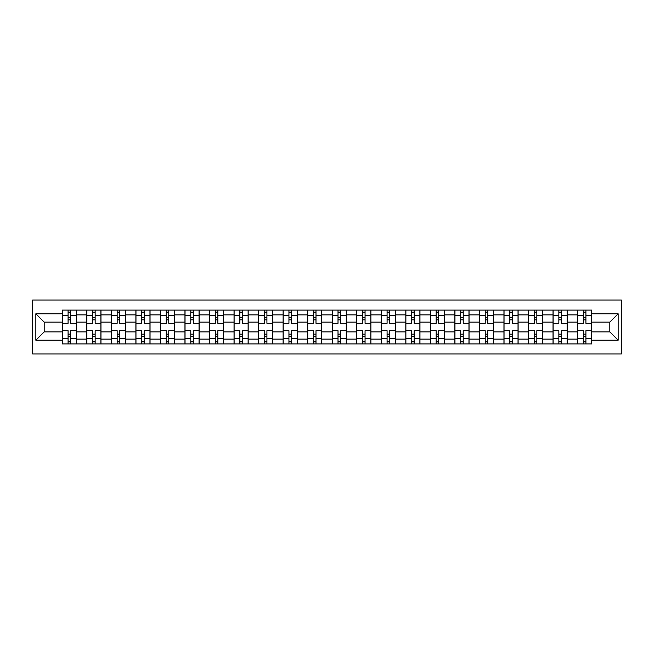 <?xml version="1.0" encoding="UTF-8"?>
<svg xmlns="http://www.w3.org/2000/svg" width="654" height="654" viewBox="0 0 654 654"><rect width="100%" height="100%" fill="white"/><g stroke="black" fill="none" stroke-linecap="round" stroke-linejoin="round"><path stroke-width="0.98" d="M32.7 353.978L621.3 353.978L621.3 300.022L32.7 300.022L32.7 353.978M86.81 343.906L86.81 314.885L76.428 314.885L76.428 343.906M76.428 314.885L76.428 310.094M86.81 314.885L86.81 310.094M100.969 310.094L100.969 343.906M111.352 343.906L111.352 310.094M125.503 310.094L125.503 343.906M135.885 343.906L135.885 310.094M150.044 310.094L150.044 343.906M160.426 343.906L160.426 310.094M174.577 310.094L174.577 343.906M184.959 343.906L184.959 310.094M199.118 310.094L199.118 343.906M209.501 343.906L209.501 310.094M223.66 310.094L223.66 343.906M234.042 343.906L234.042 310.094M248.193 310.094L248.193 343.906M258.575 343.906L258.575 310.094M272.734 310.094L272.734 343.906M283.117 343.906L283.117 310.094M297.268 310.094L297.268 343.906M307.65 343.906L307.65 310.094M321.809 310.094L321.809 343.906M332.191 343.906L332.191 310.094M346.35 310.094L346.35 343.906M356.732 343.906L356.732 310.094M370.883 310.094L370.883 343.906M381.266 343.906L381.266 310.094M395.425 310.094L395.425 343.906M405.807 343.906L405.807 310.094M419.958 310.094L419.958 343.906M430.34 343.906L430.34 310.094M444.499 310.094L444.499 343.906M454.882 343.906L454.882 310.094M469.041 310.094L469.041 343.906M479.423 343.906L479.423 310.094M493.574 310.094L493.574 343.906M503.956 343.906L503.956 310.094M518.115 310.094L518.115 343.906M528.497 343.906L528.497 310.094M542.648 310.094L542.648 343.906M553.031 343.906L553.031 310.094M567.19 310.094L567.19 343.906M577.572 343.906L577.572 310.094M577.572 331.872L567.19 331.872M553.031 331.872L542.648 331.872M528.497 331.872L518.115 331.872M503.956 331.872L493.574 331.872M479.423 331.872L469.041 331.872M454.882 331.872L444.499 331.872M430.34 331.872L419.958 331.872M405.807 331.872L395.425 331.872M381.266 331.872L370.883 331.872M356.732 331.872L346.35 331.872M332.191 331.872L321.809 331.872M307.65 331.872L297.268 331.872M283.117 331.872L272.734 331.872M258.575 331.872L248.193 331.872M234.042 331.872L223.66 331.872M209.501 331.872L199.118 331.872M184.959 331.872L174.577 331.872M160.426 331.872L150.044 331.872M135.885 331.872L125.503 331.872M111.352 331.872L100.969 331.872M86.81 331.872L76.428 331.872M577.572 322.128L567.19 322.128M553.031 322.128L542.648 322.128M528.497 322.128L518.115 322.128M503.956 322.128L493.574 322.128M479.423 322.128L469.041 322.128M454.882 322.128L444.499 322.128M430.34 322.128L419.958 322.128M405.807 322.128L395.425 322.128M381.266 322.128L370.883 322.128M356.732 322.128L346.35 322.128M332.191 322.128L321.809 322.128M307.65 322.128L297.268 322.128M283.117 322.128L272.734 322.128M258.575 322.128L248.193 322.128M234.042 322.128L223.66 322.128M209.501 322.128L199.118 322.128M184.959 322.128L174.577 322.128M160.426 322.128L150.044 322.128M135.885 322.128L125.503 322.128M111.352 322.128L100.969 322.128M86.81 322.128L76.428 322.128M44.186 331.872L62.269 331.872L62.269 322.128L44.186 322.128L44.186 331.872L35.847 340.211L35.847 313.789L62.269 313.789L62.269 322.128M591.731 322.128L591.731 331.872L609.814 331.872L609.814 322.128L591.731 322.128L591.731 310.094L62.269 310.094L62.269 313.789M591.731 313.789L618.153 313.789L618.153 340.211L591.731 340.211L591.731 331.872M62.269 331.872L62.269 343.906L591.731 343.906L591.731 340.211M62.269 340.211L35.847 340.211M70.607 341.552L68.09 341.552M68.09 312.448L70.607 312.448M95.149 341.552L92.631 341.552M92.631 312.448L95.149 312.448M119.682 341.552L117.164 341.552M117.164 312.448L119.682 312.448M144.223 341.552L141.705 341.552M141.705 312.448L144.223 312.448M168.765 341.552L166.247 341.552M166.247 312.448L168.765 312.448M193.298 341.552L190.78 341.552M190.78 312.448L193.298 312.448M217.839 341.552L215.321 341.552M215.321 312.448L217.839 312.448M242.372 341.552L239.854 341.552M239.854 312.448L242.372 312.448M266.914 341.552L264.396 341.552M264.396 312.448L266.914 312.448M291.455 341.552L288.937 341.552M288.937 312.448L291.455 312.448M315.988 341.552L313.47 341.552M313.47 312.448L315.988 312.448M340.53 341.552L338.012 341.552M338.012 312.448L340.53 312.448M365.063 341.552L362.545 341.552M362.545 312.448L365.063 312.448M389.604 341.552L387.086 341.552M387.086 312.448L389.604 312.448M414.146 341.552L411.628 341.552M411.628 312.448L414.146 312.448M438.679 341.552L436.161 341.552M436.161 312.448L438.679 312.448M463.22 341.552L460.702 341.552M460.702 312.448L463.22 312.448M487.753 341.552L485.235 341.552M485.235 312.448L487.753 312.448M512.295 341.552L509.777 341.552M509.777 312.448L512.295 312.448M536.836 341.552L534.318 341.552M534.318 312.448L536.836 312.448M561.369 341.552L558.851 341.552M558.851 312.448L561.369 312.448M585.91 341.552L583.393 341.552M583.393 312.448L585.91 312.448M35.847 313.789L44.186 322.128M609.814 331.872L618.153 340.211M609.814 322.128L618.153 313.789M76.346 343.906L76.346 323.305L70.607 323.305L70.607 310.094M68.09 310.094L68.09 323.305L62.351 323.305L62.351 310.094M76.346 323.305L76.346 310.094M62.351 343.906L62.351 330.695L68.09 330.695L68.09 343.906M70.607 343.906L70.607 330.695L76.346 330.695M68.09 319.847L70.607 319.847M62.351 330.695L62.351 323.305M70.607 334.153L68.09 334.153M70.607 341.862L68.09 341.862M68.09 336.205L70.607 336.205M70.607 317.795L68.09 317.795M68.09 312.138L70.607 312.138M100.888 343.906L100.888 323.305L95.149 323.305L95.149 310.094M92.631 310.094L92.631 323.305L86.892 323.305L86.892 310.094M100.888 323.305L100.888 310.094M86.892 343.906L86.892 330.695L92.631 330.695L92.631 343.906M95.149 343.906L95.149 330.695L100.888 330.695M92.631 319.847L95.149 319.847M86.892 330.695L86.892 323.305M95.149 334.153L92.631 334.153M95.149 341.862L92.631 341.862M92.631 336.205L95.149 336.205M95.149 317.795L92.631 317.795M92.631 312.138L95.149 312.138M125.429 343.906L125.429 323.305L119.682 323.305L119.682 310.094M117.164 310.094L117.164 323.305L111.425 323.305L111.425 310.094M125.429 323.305L125.429 310.094M111.425 343.906L111.425 330.695L117.164 330.695L117.164 343.906M119.682 343.906L119.682 330.695L125.429 330.695M117.164 319.847L119.682 319.847M111.425 330.695L111.425 323.305M119.682 334.153L117.164 334.153M119.682 341.862L117.164 341.862M117.164 336.205L119.682 336.205M119.682 317.795L117.164 317.795M117.164 312.138L119.682 312.138M149.962 343.906L149.962 323.305L144.223 323.305L144.223 310.094M141.705 310.094L141.705 323.305L135.967 323.305L135.967 310.094M149.962 323.305L149.962 310.094M135.967 343.906L135.967 330.695L141.705 330.695L141.705 343.906M144.223 343.906L144.223 330.695L149.962 330.695M141.705 319.847L144.223 319.847M135.967 330.695L135.967 323.305M144.223 334.153L141.705 334.153M144.223 341.862L141.705 341.862M141.705 336.205L144.223 336.205M144.223 317.795L141.705 317.795M141.705 312.138L144.223 312.138M174.504 343.906L174.504 323.305L168.765 323.305L168.765 310.094M166.247 310.094L166.247 323.305L160.5 323.305L160.5 310.094M174.504 323.305L174.504 310.094M160.5 343.906L160.5 330.695L166.247 330.695L166.247 343.906M168.765 343.906L168.765 330.695L174.504 330.695M166.247 319.847L168.765 319.847M160.5 330.695L160.5 323.305M168.765 334.153L166.247 334.153M168.765 341.862L166.247 341.862M166.247 336.205L168.765 336.205M168.765 317.795L166.247 317.795M166.247 312.138L168.765 312.138M199.037 343.906L199.037 323.305L193.298 323.305L193.298 310.094M190.78 310.094L190.78 323.305L185.041 323.305L185.041 310.094M199.037 323.305L199.037 310.094M185.041 343.906L185.041 330.695L190.78 330.695L190.78 343.906M193.298 343.906L193.298 330.695L199.037 330.695M190.78 319.847L193.298 319.847M185.041 330.695L185.041 323.305M193.298 334.153L190.78 334.153M193.298 341.862L190.78 341.862M190.78 336.205L193.298 336.205M193.298 317.795L190.78 317.795M190.78 312.138L193.298 312.138M223.578 343.906L223.578 323.305L217.839 323.305L217.839 310.094M215.321 310.094L215.321 323.305L209.582 323.305L209.582 310.094M223.578 323.305L223.578 310.094M209.582 343.906L209.582 330.695L215.321 330.695L215.321 343.906M217.839 343.906L217.839 330.695L223.578 330.695M215.321 319.847L217.839 319.847M209.582 330.695L209.582 323.305M217.839 334.153L215.321 334.153M217.839 341.862L215.321 341.862M215.321 336.205L217.839 336.205M217.839 317.795L215.321 317.795M215.321 312.138L217.839 312.138M248.119 343.906L248.119 323.305L242.372 323.305L242.372 310.094M239.854 310.094L239.854 323.305L234.116 323.305L234.116 310.094M248.119 323.305L248.119 310.094M234.116 343.906L234.116 330.695L239.854 330.695L239.854 343.906M242.372 343.906L242.372 330.695L248.119 330.695M239.854 319.847L242.372 319.847M234.116 330.695L234.116 323.305M242.372 334.153L239.854 334.153M242.372 341.862L239.854 341.862M239.854 336.205L242.372 336.205M242.372 317.795L239.854 317.795M239.854 312.138L242.372 312.138M272.653 343.906L272.653 323.305L266.914 323.305L266.914 310.094M264.396 310.094L264.396 323.305L258.657 323.305L258.657 310.094M272.653 323.305L272.653 310.094M258.657 343.906L258.657 330.695L264.396 330.695L264.396 343.906M266.914 343.906L266.914 330.695L272.653 330.695M264.396 319.847L266.914 319.847M258.657 330.695L258.657 323.305M266.914 334.153L264.396 334.153M266.914 341.862L264.396 341.862M264.396 336.205L266.914 336.205M266.914 317.795L264.396 317.795M264.396 312.138L266.914 312.138M297.194 343.906L297.194 323.305L291.455 323.305L291.455 310.094M288.937 310.094L288.937 323.305L283.19 323.305L283.19 310.094M297.194 323.305L297.194 310.094M283.19 343.906L283.19 330.695L288.937 330.695L288.937 343.906M291.455 343.906L291.455 330.695L297.194 330.695M288.937 319.847L291.455 319.847M283.19 330.695L283.19 323.305M291.455 334.153L288.937 334.153M291.455 341.862L288.937 341.862M288.937 336.205L291.455 336.205M291.455 317.795L288.937 317.795M288.937 312.138L291.455 312.138M321.727 343.906L321.727 323.305L315.988 323.305L315.988 310.094M313.47 310.094L313.47 323.305L307.732 323.305L307.732 310.094M321.727 323.305L321.727 310.094M307.732 343.906L307.732 330.695L313.47 330.695L313.47 343.906M315.988 343.906L315.988 330.695L321.727 330.695M313.47 319.847L315.988 319.847M307.732 330.695L307.732 323.305M315.988 334.153L313.47 334.153M315.988 341.862L313.47 341.862M313.47 336.205L315.988 336.205M315.988 317.795L313.47 317.795M313.47 312.138L315.988 312.138M346.268 343.906L346.268 323.305L340.53 323.305L340.53 310.094M338.012 310.094L338.012 323.305L332.273 323.305L332.273 310.094M346.268 323.305L346.268 310.094M332.273 343.906L332.273 330.695L338.012 330.695L338.012 343.906M340.53 343.906L340.53 330.695L346.268 330.695M338.012 319.847L340.53 319.847M332.273 330.695L332.273 323.305M340.53 334.153L338.012 334.153M340.53 341.862L338.012 341.862M338.012 336.205L340.53 336.205M340.53 317.795L338.012 317.795M338.012 312.138L340.53 312.138M370.81 343.906L370.81 323.305L365.063 323.305L365.063 310.094M362.545 310.094L362.545 323.305L356.806 323.305L356.806 310.094M370.81 323.305L370.81 310.094M356.806 343.906L356.806 330.695L362.545 330.695L362.545 343.906M365.063 343.906L365.063 330.695L370.81 330.695M362.545 319.847L365.063 319.847M356.806 330.695L356.806 323.305M365.063 334.153L362.545 334.153M365.063 341.862L362.545 341.862M362.545 336.205L365.063 336.205M365.063 317.795L362.545 317.795M362.545 312.138L365.063 312.138M395.343 343.906L395.343 323.305L389.604 323.305L389.604 310.094M387.086 310.094L387.086 323.305L381.347 323.305L381.347 310.094M395.343 323.305L395.343 310.094M381.347 343.906L381.347 330.695L387.086 330.695L387.086 343.906M389.604 343.906L389.604 330.695L395.343 330.695M387.086 319.847L389.604 319.847M381.347 330.695L381.347 323.305M389.604 334.153L387.086 334.153M389.604 341.862L387.086 341.862M387.086 336.205L389.604 336.205M389.604 317.795L387.086 317.795M387.086 312.138L389.604 312.138M419.884 343.906L419.884 323.305L414.146 323.305L414.146 310.094M411.628 310.094L411.628 323.305L405.881 323.305L405.881 310.094M419.884 323.305L419.884 310.094M405.881 343.906L405.881 330.695L411.628 330.695L411.628 343.906M414.146 343.906L414.146 330.695L419.884 330.695M411.628 319.847L414.146 319.847M405.881 330.695L405.881 323.305M414.146 334.153L411.628 334.153M414.146 341.862L411.628 341.862M411.628 336.205L414.146 336.205M414.146 317.795L411.628 317.795M411.628 312.138L414.146 312.138M444.418 343.906L444.418 323.305L438.679 323.305L438.679 310.094M436.161 310.094L436.161 323.305L430.422 323.305L430.422 310.094M444.418 323.305L444.418 310.094M430.422 343.906L430.422 330.695L436.161 330.695L436.161 343.906M438.679 343.906L438.679 330.695L444.418 330.695M436.161 319.847L438.679 319.847M430.422 330.695L430.422 323.305M438.679 334.153L436.161 334.153M438.679 341.862L436.161 341.862M436.161 336.205L438.679 336.205M438.679 317.795L436.161 317.795M436.161 312.138L438.679 312.138M468.959 343.906L468.959 323.305L463.22 323.305L463.22 310.094M460.702 310.094L460.702 323.305L454.963 323.305L454.963 310.094M468.959 323.305L468.959 310.094M454.963 343.906L454.963 330.695L460.702 330.695L460.702 343.906M463.22 343.906L463.22 330.695L468.959 330.695M460.702 319.847L463.22 319.847M454.963 330.695L454.963 323.305M463.22 334.153L460.702 334.153M463.22 341.862L460.702 341.862M460.702 336.205L463.22 336.205M463.22 317.795L460.702 317.795M460.702 312.138L463.22 312.138M493.5 343.906L493.5 323.305L487.753 323.305L487.753 310.094M485.235 310.094L485.235 323.305L479.496 323.305L479.496 310.094M493.5 323.305L493.5 310.094M479.496 343.906L479.496 330.695L485.235 330.695L485.235 343.906M487.753 343.906L487.753 330.695L493.5 330.695M485.235 319.847L487.753 319.847M479.496 330.695L479.496 323.305M487.753 334.153L485.235 334.153M487.753 341.862L485.235 341.862M485.235 336.205L487.753 336.205M487.753 317.795L485.235 317.795M485.235 312.138L487.753 312.138M518.033 343.906L518.033 323.305L512.295 323.305L512.295 310.094M509.777 310.094L509.777 323.305L504.038 323.305L504.038 310.094M518.033 323.305L518.033 310.094M504.038 343.906L504.038 330.695L509.777 330.695L509.777 343.906M512.295 343.906L512.295 330.695L518.033 330.695M509.777 319.847L512.295 319.847M504.038 330.695L504.038 323.305M512.295 334.153L509.777 334.153M512.295 341.862L509.777 341.862M509.777 336.205L512.295 336.205M512.295 317.795L509.777 317.795M509.777 312.138L512.295 312.138M542.575 343.906L542.575 323.305L536.836 323.305L536.836 310.094M534.318 310.094L534.318 323.305L528.571 323.305L528.571 310.094M542.575 323.305L542.575 310.094M528.571 343.906L528.571 330.695L534.318 330.695L534.318 343.906M536.836 343.906L536.836 330.695L542.575 330.695M534.318 319.847L536.836 319.847M528.571 330.695L528.571 323.305M536.836 334.153L534.318 334.153M536.836 341.862L534.318 341.862M534.318 336.205L536.836 336.205M536.836 317.795L534.318 317.795M534.318 312.138L536.836 312.138M567.108 343.906L567.108 323.305L561.369 323.305L561.369 310.094M558.851 310.094L558.851 323.305L553.112 323.305L553.112 310.094M567.108 323.305L567.108 310.094M553.112 343.906L553.112 330.695L558.851 330.695L558.851 343.906M561.369 343.906L561.369 330.695L567.108 330.695M558.851 319.847L561.369 319.847M553.112 330.695L553.112 323.305M561.369 334.153L558.851 334.153M561.369 341.862L558.851 341.862M558.851 336.205L561.369 336.205M561.369 317.795L558.851 317.795M558.851 312.138L561.369 312.138M591.649 343.906L591.649 323.305L585.91 323.305L585.91 310.094M583.393 310.094L583.393 323.305L577.654 323.305L577.654 310.094M591.649 323.305L591.649 310.094M577.654 343.906L577.654 330.695L583.393 330.695L583.393 343.906M585.91 343.906L585.91 330.695L591.649 330.695M583.393 319.847L585.91 319.847M577.654 330.695L577.654 323.305M585.91 334.153L583.393 334.153M585.91 341.862L583.393 341.862M583.393 336.205L585.91 336.205M585.91 317.795L583.393 317.795M583.393 312.138L585.91 312.138M553.031 314.885L542.648 314.885M528.497 314.885L518.115 314.885M503.956 314.885L493.574 314.885M479.423 314.885L469.041 314.885M454.882 314.885L444.499 314.885M430.34 314.885L419.958 314.885M405.807 314.885L395.425 314.885M381.266 314.885L370.883 314.885M356.732 314.885L346.35 314.885M332.191 314.885L321.809 314.885M307.65 314.885L297.268 314.885M283.117 314.885L272.734 314.885M258.575 314.885L248.193 314.885M234.042 314.885L223.66 314.885M209.501 314.885L199.118 314.885M184.959 314.885L174.577 314.885M160.426 314.885L150.044 314.885M135.885 314.885L125.503 314.885M111.352 314.885L100.969 314.885M577.572 314.885L567.19 314.885M553.031 339.115L542.648 339.115M528.497 339.115L518.115 339.115M503.956 339.115L493.574 339.115M479.423 339.115L469.041 339.115M454.882 339.115L444.499 339.115M430.34 339.115L419.958 339.115M405.807 339.115L395.425 339.115M381.266 339.115L370.883 339.115M356.732 339.115L346.35 339.115M332.191 339.115L321.809 339.115M307.65 339.115L297.268 339.115M283.117 339.115L272.734 339.115M258.575 339.115L248.193 339.115M234.042 339.115L223.66 339.115M209.501 339.115L199.118 339.115M184.959 339.115L174.577 339.115M160.426 339.115L150.044 339.115M135.885 339.115L125.503 339.115M111.352 339.115L100.969 339.115M86.81 339.115L76.428 339.115M577.572 339.115L567.19 339.115M76.346 315.514L70.607 315.514M68.09 315.514L62.351 315.514M68.09 315.727L62.351 315.727M68.09 338.273L62.351 338.273M68.09 338.486L62.351 338.486M76.346 338.486L70.607 338.486M76.346 315.727L70.607 315.727M76.346 338.273L70.607 338.273M100.888 315.514L95.149 315.514M92.631 315.514L86.892 315.514M92.631 315.727L86.892 315.727M92.631 338.273L86.892 338.273M92.631 338.486L86.892 338.486M100.888 338.486L95.149 338.486M100.888 315.727L95.149 315.727M100.888 338.273L95.149 338.273M125.429 315.514L119.682 315.514M117.164 315.514L111.425 315.514M117.164 315.727L111.425 315.727M117.164 338.273L111.425 338.273M117.164 338.486L111.425 338.486M125.429 338.486L119.682 338.486M125.429 315.727L119.682 315.727M125.429 338.273L119.682 338.273M149.962 315.514L144.223 315.514M141.705 315.514L135.967 315.514M141.705 315.727L135.967 315.727M141.705 338.273L135.967 338.273M141.705 338.486L135.967 338.486M149.962 338.486L144.223 338.486M149.962 315.727L144.223 315.727M149.962 338.273L144.223 338.273M174.504 315.514L168.765 315.514M166.247 315.514L160.5 315.514M166.247 315.727L160.5 315.727M166.247 338.273L160.5 338.273M166.247 338.486L160.5 338.486M174.504 338.486L168.765 338.486M174.504 315.727L168.765 315.727M174.504 338.273L168.765 338.273M199.037 315.514L193.298 315.514M190.78 315.514L185.041 315.514M190.78 315.727L185.041 315.727M190.78 338.273L185.041 338.273M190.78 338.486L185.041 338.486M199.037 338.486L193.298 338.486M199.037 315.727L193.298 315.727M199.037 338.273L193.298 338.273M223.578 315.514L217.839 315.514M215.321 315.514L209.582 315.514M215.321 315.727L209.582 315.727M215.321 338.273L209.582 338.273M215.321 338.486L209.582 338.486M223.578 338.486L217.839 338.486M223.578 315.727L217.839 315.727M223.578 338.273L217.839 338.273M248.119 315.514L242.372 315.514M239.854 315.514L234.116 315.514M239.854 315.727L234.116 315.727M239.854 338.273L234.116 338.273M239.854 338.486L234.116 338.486M248.119 338.486L242.372 338.486M248.119 315.727L242.372 315.727M248.119 338.273L242.372 338.273M272.653 315.514L266.914 315.514M264.396 315.514L258.657 315.514M264.396 315.727L258.657 315.727M264.396 338.273L258.657 338.273M264.396 338.486L258.657 338.486M272.653 338.486L266.914 338.486M272.653 315.727L266.914 315.727M272.653 338.273L266.914 338.273M297.194 315.514L291.455 315.514M288.937 315.514L283.19 315.514M288.937 315.727L283.19 315.727M288.937 338.273L283.19 338.273M288.937 338.486L283.19 338.486M297.194 338.486L291.455 338.486M297.194 315.727L291.455 315.727M297.194 338.273L291.455 338.273M321.727 315.514L315.988 315.514M313.47 315.514L307.732 315.514M313.47 315.727L307.732 315.727M313.47 338.273L307.732 338.273M313.47 338.486L307.732 338.486M321.727 338.486L315.988 338.486M321.727 315.727L315.988 315.727M321.727 338.273L315.988 338.273M346.268 315.514L340.53 315.514M338.012 315.514L332.273 315.514M338.012 315.727L332.273 315.727M338.012 338.273L332.273 338.273M338.012 338.486L332.273 338.486M346.268 338.486L340.53 338.486M346.268 315.727L340.53 315.727M346.268 338.273L340.53 338.273M370.81 315.514L365.063 315.514M362.545 315.514L356.806 315.514M362.545 315.727L356.806 315.727M362.545 338.273L356.806 338.273M362.545 338.486L356.806 338.486M370.81 338.486L365.063 338.486M370.81 315.727L365.063 315.727M370.81 338.273L365.063 338.273M395.343 315.514L389.604 315.514M387.086 315.514L381.347 315.514M387.086 315.727L381.347 315.727M387.086 338.273L381.347 338.273M387.086 338.486L381.347 338.486M395.343 338.486L389.604 338.486M395.343 315.727L389.604 315.727M395.343 338.273L389.604 338.273M419.884 315.514L414.146 315.514M411.628 315.514L405.881 315.514M411.628 315.727L405.881 315.727M411.628 338.273L405.881 338.273M411.628 338.486L405.881 338.486M419.884 338.486L414.146 338.486M419.884 315.727L414.146 315.727M419.884 338.273L414.146 338.273M444.418 315.514L438.679 315.514M436.161 315.514L430.422 315.514M436.161 315.727L430.422 315.727M436.161 338.273L430.422 338.273M436.161 338.486L430.422 338.486M444.418 338.486L438.679 338.486M444.418 315.727L438.679 315.727M444.418 338.273L438.679 338.273M468.959 315.514L463.22 315.514M460.702 315.514L454.963 315.514M460.702 315.727L454.963 315.727M460.702 338.273L454.963 338.273M460.702 338.486L454.963 338.486M468.959 338.486L463.22 338.486M468.959 315.727L463.22 315.727M468.959 338.273L463.22 338.273M493.5 315.514L487.753 315.514M485.235 315.514L479.496 315.514M485.235 315.727L479.496 315.727M485.235 338.273L479.496 338.273M485.235 338.486L479.496 338.486M493.5 338.486L487.753 338.486M493.5 315.727L487.753 315.727M493.5 338.273L487.753 338.273M518.033 315.514L512.295 315.514M509.777 315.514L504.038 315.514M509.777 315.727L504.038 315.727M509.777 338.273L504.038 338.273M509.777 338.486L504.038 338.486M518.033 338.486L512.295 338.486M518.033 315.727L512.295 315.727M518.033 338.273L512.295 338.273M542.575 315.514L536.836 315.514M534.318 315.514L528.571 315.514M534.318 315.727L528.571 315.727M534.318 338.273L528.571 338.273M534.318 338.486L528.571 338.486M542.575 338.486L536.836 338.486M542.575 315.727L536.836 315.727M542.575 338.273L536.836 338.273M567.108 315.514L561.369 315.514M558.851 315.514L553.112 315.514M558.851 315.727L553.112 315.727M558.851 338.273L553.112 338.273M558.851 338.486L553.112 338.486M567.108 338.486L561.369 338.486M567.108 315.727L561.369 315.727M567.108 338.273L561.369 338.273M591.649 315.514L585.91 315.514M583.393 315.514L577.654 315.514M583.393 315.727L577.654 315.727M583.393 338.273L577.654 338.273M583.393 338.486L577.654 338.486M591.649 338.486L585.91 338.486M591.649 315.727L585.91 315.727M591.649 338.273L585.91 338.273"/></g></svg>
